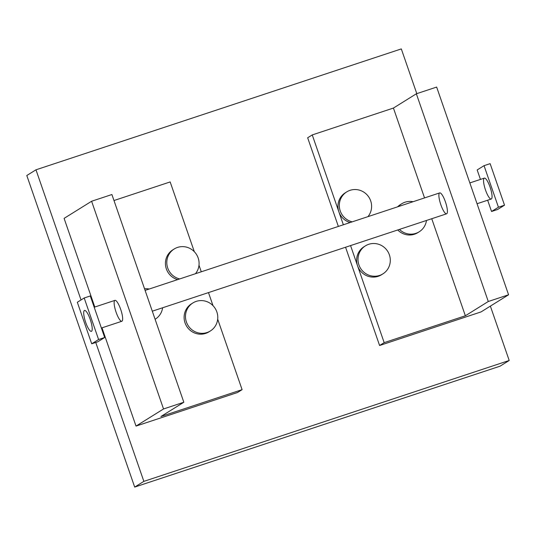 <?xml version="1.0" encoding="UTF-8"?>
<svg xmlns="http://www.w3.org/2000/svg" width="536" height="536" viewBox="0 0 536 536"><rect width="100%" height="100%" fill="white"/><g stroke="black" fill="none" stroke-linecap="round" stroke-linejoin="round"><path stroke-width="0.8" d="M95.756 342.464L143.862 481.375L509.2 360.487L490.373 306.123M416.8 93.639L401.31 48.917L35.972 169.805L81.037 299.946M143.862 481.375L134.69 487.083L500.028 366.195L509.2 360.487M35.972 169.805L26.8 175.513L134.69 487.083M102.001 327.838L136.023 426.087L163.534 408.961L91.609 201.248L64.099 218.373L94.798 307.028M114.805 300.428A11.008 2.626 71.7 0 1 114.945 300.361A11.008 2.626 71.7 0 1 120.794 309.687A11.008 2.626 71.7 0 1 122 321.198A11.008 2.626 71.7 0 1 121.86 321.265A11.008 2.626 71.7 0 1 116.004 311.939A11.008 2.626 71.7 0 1 114.805 300.428M217.683 319.161L242.098 389.652L237.508 392.506L136.023 426.087M113.98 200.531L170.167 181.939L194.327 251.712M198.997 265.199L201.281 271.792M208.484 292.602L213.013 305.674M91.609 201.248L111.903 194.528L183.828 402.248L160.907 416.519L242.098 389.652M163.534 408.961L183.828 402.248M155.346 319.108L155.092 319.262A16.509 16.006 58.1 0 0 155.346 319.108A16.509 16.006 58.1 0 0 162.616 307.778M149.243 289.011A16.509 16.006 58.1 0 0 144.546 288.797M210.353 330.98L208.98 331.831A16.509 16.006 -121.9 0 1 205.65 333.399A16.509 16.006 -121.9 0 1 185.751 324.608A16.509 16.006 -121.9 0 1 191.526 303.798L192.9 302.947A16.509 16.006 58.1 0 0 187.124 323.757A16.509 16.006 58.1 0 0 207.023 332.541A16.509 16.006 58.1 0 0 210.353 330.98A16.509 16.006 58.1 0 0 216.129 310.163A16.509 16.006 58.1 0 0 196.23 301.379A16.509 16.006 58.1 0 0 192.9 302.947M177.637 279.618A16.509 16.006 -121.9 0 1 165.631 266.05A16.509 16.006 -121.9 0 1 172.84 249.836L174.213 248.979A16.509 16.006 58.1 0 0 167.065 265.548A16.509 16.006 58.1 0 0 179.694 278.934M195.426 273.735A16.509 16.006 58.1 0 0 196.156 253.964A16.509 16.006 58.1 0 0 177.543 247.418A16.509 16.006 58.1 0 0 174.213 248.979M379.589 345.499L384.171 342.638L465.355 315.778L488.283 301.5L416.351 93.787L436.652 87.073L508.577 294.787L481.067 311.912L379.589 345.499L345.566 247.243M338.357 226.433L307.657 137.779L312.247 134.925L343.355 224.778M384.171 342.638L350.564 245.589M465.355 315.778L431.748 218.721M424.546 197.918L393.431 108.064L312.247 134.925M416.351 93.787L393.431 108.064M439.553 192.967A11.008 2.626 71.7 0 1 439.688 192.906A11.008 2.626 71.7 0 1 445.644 202.528A11.008 2.626 71.7 0 1 446.609 213.804A11.008 2.626 71.7 0 1 440.753 204.484A11.008 2.626 71.7 0 1 439.553 192.967M488.283 301.5L508.577 294.787M399.434 229.415A16.509 16.006 58.1 0 0 415.869 233.354A16.509 16.006 58.1 0 0 419.199 231.793L417.825 232.651A16.509 16.006 -121.9 0 1 397.759 229.971M397.578 206.836A16.509 16.006 -121.9 0 1 400.372 204.618L401.745 203.76A16.509 16.006 58.1 0 0 398.402 206.568M419.199 231.793A16.509 16.006 58.1 0 0 426.468 220.47M413.095 201.704A16.509 16.006 58.1 0 0 405.075 202.199A16.509 16.006 58.1 0 0 401.745 203.76M350.162 222.527A16.509 16.006 -121.9 0 1 338.149 208.966A16.509 16.006 -121.9 0 1 345.358 192.746L346.732 191.888A16.509 16.006 58.1 0 0 339.583 208.457A16.509 16.006 58.1 0 0 352.219 221.85M367.944 216.645A16.509 16.006 58.1 0 0 368.681 196.88A16.509 16.006 58.1 0 0 350.068 190.327A16.509 16.006 58.1 0 0 346.732 191.888M382.878 273.889L381.505 274.747A16.509 16.006 -121.9 0 1 359.187 269.193A16.509 16.006 -121.9 0 1 364.045 246.714L365.418 245.857A16.509 16.006 58.1 0 0 359.649 266.667A16.509 16.006 58.1 0 0 379.542 275.45A16.509 16.006 58.1 0 0 382.878 273.889A16.509 16.006 58.1 0 0 388.654 253.079A16.509 16.006 58.1 0 0 368.755 244.295A16.509 16.006 58.1 0 0 365.418 245.857M91.556 331.275A11.008 2.626 -108.3 0 0 90.35 319.757A11.008 2.626 -108.3 0 0 84.5 310.438A11.008 2.626 -108.3 0 0 85.459 321.714A11.008 2.626 -108.3 0 0 91.415 331.342A11.008 2.626 -108.3 0 0 91.556 331.275A11.008 2.626 71.7 0 1 91.415 331.342A11.008 2.626 71.7 0 1 85.459 321.714A11.008 2.626 71.7 0 1 84.5 310.438A11.008 2.626 71.7 0 1 90.35 319.757A11.008 2.626 71.7 0 1 91.556 331.275M487.653 200.223L491.552 211.492L498.433 207.211L484.048 165.664L477.167 169.952L480.45 179.419M491.398 198.963A11.008 2.626 71.7 0 1 491.257 199.03A11.008 2.626 71.7 0 1 485.301 189.402A11.008 2.626 71.7 0 1 484.343 178.126A11.008 2.626 71.7 0 1 490.192 187.453A11.008 2.626 71.7 0 1 491.398 198.963M498.433 207.211L504.523 205.194L490.132 163.654L484.048 165.664M491.552 211.492L497.643 209.476L504.523 205.194M98.591 339.516L84.199 297.976L77.325 302.257L91.71 343.797L98.591 339.516L104.674 337.506L90.289 295.959L84.199 297.976M91.71 343.797L97.8 341.787L104.674 337.506M484.343 178.126L469.844 182.923M439.688 192.906L145.095 290.385M114.945 300.361L94.195 307.229M491.257 199.03L477.047 203.734M446.609 213.804L152.298 311.188M121.86 321.265L101.398 328.032"/></g></svg>
